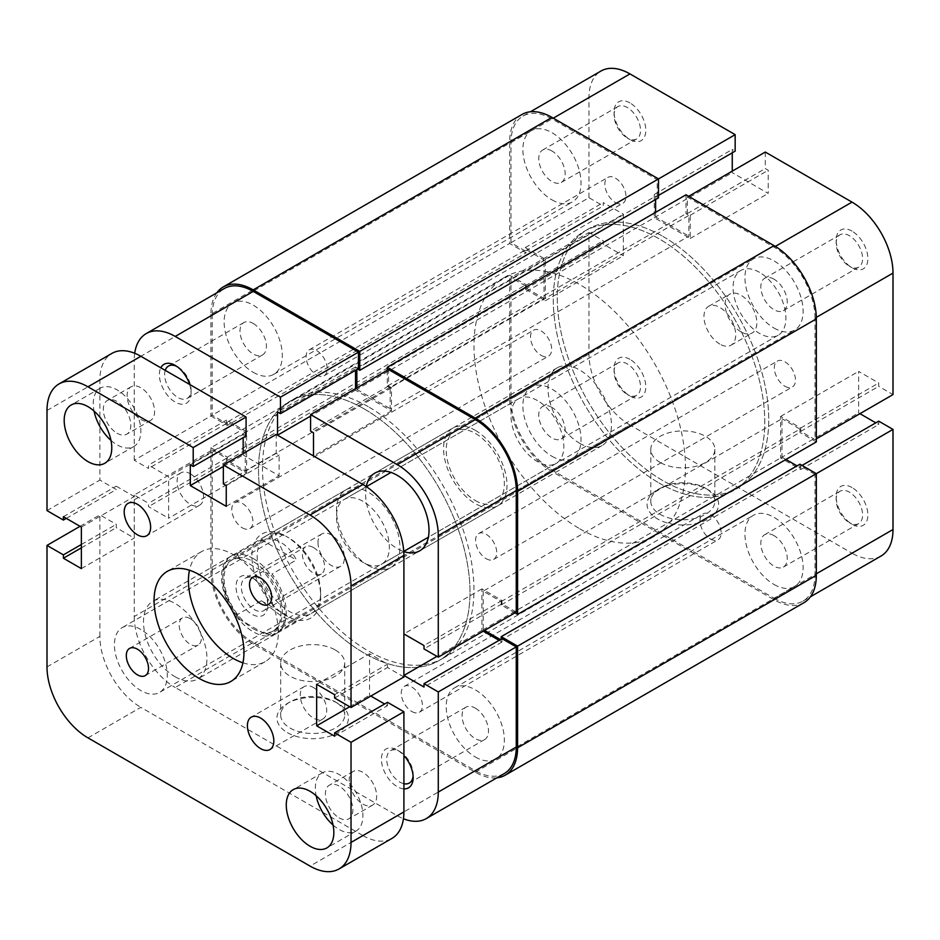<?xml version="1.0" encoding="UTF-8"?>
<svg xmlns="http://www.w3.org/2000/svg" width="940" height="940" viewBox="0 0 940 940"><rect width="100%" height="100%" fill="white"/><g stroke="black" fill="none" stroke-linecap="round" stroke-linejoin="round"><path stroke-width="0.7" stroke-dasharray="4.7 3.53" d="M759.485 272.33A37.389 21.585 -120 0 0 740.802 270.485A37.389 21.585 -120 0 0 735.068 300.447A37.389 21.585 -120 0 0 759.485 333.395A37.389 21.585 -120 0 0 778.179 335.239A37.389 21.585 -120 0 0 783.913 305.277A37.389 21.585 -120 0 0 759.485 272.33M362.922 501.29A37.389 21.585 -120 0 0 344.24 499.434A37.389 21.585 -120 0 0 338.506 529.396A37.389 21.585 -120 0 0 362.922 562.343A37.389 21.585 -120 0 0 381.616 564.2A37.389 21.585 -120 0 0 387.351 534.237A37.389 21.585 -120 0 0 362.922 501.29M537.41 400.558A37.389 21.585 -120 0 0 518.727 398.701A37.389 21.585 -120 0 0 512.993 428.663A37.389 21.585 -120 0 0 537.41 461.611A37.389 21.585 -120 0 0 556.104 463.455A37.389 21.585 -120 0 0 561.838 433.505A37.389 21.585 -120 0 0 537.41 400.558M140.859 629.506A37.389 21.585 -120 0 0 122.165 627.65A37.389 21.585 -120 0 0 116.431 657.612A37.389 21.585 -120 0 0 140.859 690.559A37.389 21.585 -120 0 0 159.542 692.416A37.389 21.585 -120 0 0 165.275 662.453A37.389 21.585 -120 0 0 140.859 629.506M313.49 687.563A18.694 10.798 60 0 1 325.698 704.036A18.694 10.798 60 0 1 322.831 719.018A18.694 10.798 60 0 1 313.49 718.09A18.694 10.798 60 0 1 301.282 701.616A18.694 10.798 60 0 1 304.149 686.635A18.694 10.798 60 0 1 313.49 687.563M190.291 473.76A18.694 10.798 60 0 1 202.5 490.234A18.694 10.798 60 0 1 199.633 505.215A18.694 10.798 60 0 1 190.291 504.287A18.694 10.798 60 0 1 178.083 487.813A18.694 10.798 60 0 1 180.95 472.832A18.694 10.798 60 0 1 190.291 473.76M313.49 547.538A15.698 9.071 60 0 1 323.748 561.38A15.698 9.071 60 0 1 321.339 573.964A15.698 9.071 60 0 1 313.49 573.177A15.698 9.071 60 0 1 303.232 559.347A15.698 9.071 60 0 1 305.641 546.763A15.698 9.071 60 0 1 313.49 547.538M190.291 618.673A15.698 9.071 60 0 1 200.549 632.502A15.698 9.071 60 0 1 198.14 645.087A15.698 9.071 60 0 1 190.291 644.311A15.698 9.071 60 0 1 180.034 630.47A15.698 9.071 60 0 1 182.442 617.886A15.698 9.071 60 0 1 190.291 618.673M117.054 433.211A19.446 11.221 -120 0 0 126.783 434.174A19.446 11.221 -120 0 0 129.755 418.594A19.446 11.221 -120 0 0 117.054 401.462A19.446 11.221 -120 0 0 107.336 400.499A19.446 11.221 -120 0 0 104.364 416.079A19.446 11.221 -120 0 0 117.054 433.211M140.847 419.475A19.446 11.221 -120 0 0 150.576 420.439A19.446 11.221 -120 0 0 153.549 404.858A19.446 11.221 -120 0 0 140.847 387.727A19.446 11.221 -120 0 0 131.13 386.763A19.446 11.221 -120 0 0 128.157 402.344A19.446 11.221 -120 0 0 140.847 419.475M339.129 817.859A19.446 11.221 -120 0 0 348.857 818.822A19.446 11.221 -120 0 0 351.83 803.242A19.446 11.221 -120 0 0 339.129 786.11A19.446 11.221 -120 0 0 329.411 785.147A19.446 11.221 -120 0 0 326.438 800.727A19.446 11.221 -120 0 0 339.129 817.859M362.934 804.123A19.446 11.221 -120 0 0 372.651 805.087A19.446 11.221 -120 0 0 375.624 789.506A19.446 11.221 -120 0 0 362.934 772.375A19.446 11.221 -120 0 0 353.205 771.411A19.446 11.221 -120 0 0 350.232 786.991A19.446 11.221 -120 0 0 362.934 804.123M333.054 825.038A33.652 19.423 -120 0 0 339.129 829.456A33.652 19.423 -120 0 0 355.954 831.125A33.652 19.423 -120 0 0 361.113 804.158A33.652 19.423 -120 0 0 339.129 774.513A33.652 19.423 -120 0 0 322.314 772.845A33.652 19.423 -120 0 0 316.134 795.722M110.979 440.39A33.652 19.423 -120 0 0 117.065 444.808A33.652 19.423 -120 0 0 133.88 446.477A33.652 19.423 -120 0 0 139.038 419.522A33.652 19.423 -120 0 0 117.065 389.865A33.652 19.423 -120 0 0 100.239 388.197A33.652 19.423 -120 0 0 94.059 411.074M242.931 662.829A63.556 36.695 -120 0 0 265.162 661.654A63.556 36.695 -120 0 0 274.903 610.718A63.556 36.695 -120 0 0 233.379 554.718A63.556 36.695 -120 0 0 201.607 551.569A63.556 36.695 -120 0 0 189.469 570.228M87.972 737.877L140.847 707.35L362.934 835.566L310.059 866.093M47 666.907L99.875 636.38A57.951 33.464 -120 0 0 140.859 707.35M99.875 636.38L99.875 514.873L116.266 524.344L116.266 527.692L134.244 538.08L134.244 496.555L116.266 486.18L116.266 489.54L99.875 480.07L99.875 379.948A57.951 33.464 -120 0 1 111.872 353.416M246.08 435.96L243.166 434.28L243.166 437.64M243.166 453.515L243.166 455.042L279.121 475.793L279.121 455.042L276.219 453.362L276.219 434.433M403.906 676.976L387.515 667.506L387.515 664.157L369.538 653.77L369.538 695.295L370.853 696.058M387.515 702.309L387.515 705.67L384.601 703.99M362.922 835.566A57.951 33.464 -120 0 0 391.91 838.433M334.64 736.196L387.515 705.67M349.715 706.739L369.538 695.295M316.663 684.297L369.538 653.77M334.64 694.684L387.515 664.157M334.64 698.032L387.515 667.506M223.344 483.889L276.219 453.362M226.246 485.569L279.121 455.042M226.246 506.331L279.121 475.793M223.344 466.487L243.166 455.042M190.291 464.806L243.166 434.28M47 510.596L99.875 480.07M66.305 518.387L116.266 489.54M63.391 516.706L116.266 486.18M81.369 527.082L134.244 496.555M81.369 568.606L134.244 538.08M81.369 547.844L116.266 527.692M81.369 544.483L116.266 524.344M80.053 526.318L99.875 514.873M267.747 602.035A18.694 10.798 -120 0 0 254.54 579.134A18.694 10.798 -120 0 0 245.187 578.206A18.694 10.798 -120 0 0 241.31 586.772A18.694 10.798 -120 0 0 249.476 605.583A18.694 10.798 -120 0 0 263.882 610.589A18.694 10.798 -120 0 0 267.747 602.035L267.747 605.078A22.431 12.948 60 0 1 251.897 614.243A22.431 12.948 60 0 1 236.034 586.772A22.431 12.948 60 0 1 251.897 577.606A22.431 12.948 60 0 1 267.747 605.078M317.978 542.498A18.694 10.798 -120 0 0 326.145 561.309A18.694 10.798 -120 0 0 340.55 566.327A18.694 10.798 -120 0 0 344.416 557.761A18.694 10.798 -120 0 0 336.262 538.949A18.694 10.798 -120 0 0 321.856 533.944A18.694 10.798 -120 0 0 317.978 542.498M659.022 482.972A149.554 86.351 -120 0 0 733.799 490.386A149.554 86.351 -120 0 0 756.724 370.548A149.554 86.351 -120 0 0 659.022 238.76A149.554 86.351 -120 0 0 584.257 231.346A149.554 86.351 -120 0 0 561.333 351.184A149.554 86.351 -120 0 0 659.022 482.972A149.554 86.351 60 0 1 561.333 351.184A149.554 86.351 60 0 1 584.257 231.346A149.554 86.351 60 0 1 659.022 238.76A149.554 86.351 60 0 1 756.724 370.548A149.554 86.351 60 0 1 733.799 490.386A149.554 86.351 60 0 1 659.022 482.972M579.71 528.762A149.554 86.351 -120 0 0 654.487 536.176A149.554 86.351 -120 0 0 677.411 416.338A149.554 86.351 -120 0 0 579.71 284.55A149.554 86.351 -120 0 0 504.945 277.136A149.554 86.351 -120 0 0 482.02 396.974A149.554 86.351 -120 0 0 579.71 528.762M579.71 443.292A44.861 25.909 -120 0 0 602.152 445.513A44.861 25.909 -120 0 0 609.026 409.558A44.861 25.909 -120 0 0 579.71 370.019A44.861 25.909 -120 0 0 557.279 367.798A44.861 25.909 -120 0 0 550.405 403.754A44.861 25.909 -120 0 0 579.71 443.292M261.32 600.754L296.394 621.011C292.458 621.152 287.323 619.401 280.966 615.77L261.32 600.754L236.998 614.795A44.861 25.909 60 0 1 222.804 576.079A44.861 25.909 60 0 1 232.098 555.54A44.861 25.909 60 0 1 236.998 553.742L261.32 539.701C268.041 537.95 274.586 538.89 280.966 542.498C287.323 546.234 292.458 552.05 296.394 559.958L272.071 573.999A44.861 25.909 60 0 1 276.971 633.255A44.861 25.909 60 0 1 272.071 635.052L264.011 633.442A41.125 23.747 -120 0 0 280.978 612.716A41.125 23.747 -120 0 0 264.011 572.389L272.071 573.999M296.394 621.011L272.071 635.052M236.998 553.742L239.77 558.407L264.011 572.389M239.77 558.407A41.125 23.747 -120 0 0 222.804 579.134A41.125 23.747 -120 0 0 239.77 619.46L264.011 633.442M261.32 539.701L296.394 559.958M239.77 619.46L236.998 614.795M413.095 775.935A18.694 10.798 -120 0 0 413.165 774.513A18.694 10.798 -120 0 0 399.947 751.612L397.291 750.085A22.431 12.948 60 0 1 397.303 750.085A22.431 12.948 60 0 1 403.906 755.572M403.906 788.871A22.431 12.948 60 0 1 397.291 786.721A22.431 12.948 60 0 1 381.429 759.25A22.431 12.948 60 0 1 397.291 750.085M397.303 750.085L399.947 751.612A18.694 10.798 -120 0 0 390.594 750.684A18.694 10.798 -120 0 0 387.727 765.665A18.694 10.798 -120 0 0 399.947 782.139A18.694 10.798 -120 0 0 403.906 783.725M165.252 370.372A18.694 10.798 -120 0 0 177.871 397.491A18.694 10.798 -120 0 0 187.213 398.419A18.694 10.798 -120 0 0 191.079 389.865A18.694 10.798 -120 0 0 177.871 366.964L175.228 365.448L177.871 366.964A18.694 10.798 -120 0 0 176.603 366.306M189.645 384.448A22.431 12.948 60 0 1 191.09 392.92A22.431 12.948 60 0 1 175.216 402.073A22.431 12.948 60 0 1 160.799 367.798M287.405 732.636A35.767 20.645 0 0 0 337.989 732.636A35.767 20.645 0 0 0 337.989 703.437L337.989 703.437A35.767 20.645 0 0 0 287.405 703.437A35.767 20.645 0 0 0 287.405 732.636M335.345 701.91L337.989 703.437L335.345 701.91A32.031 18.495 180 0 1 344.721 714.988A32.031 18.495 180 0 1 324.958 732.06A32.031 18.495 180 0 1 290.049 728.053A32.031 18.495 180 0 1 280.672 714.988A32.031 18.495 180 0 1 290.049 701.91A32.031 18.495 180 0 1 335.345 701.91M286.265 536.399L288.909 537.927A44.861 25.909 -120 0 0 266.466 535.706A44.861 25.909 -120 0 0 259.593 571.649A44.861 25.909 -120 0 0 288.909 611.188A44.861 25.909 -120 0 0 311.34 613.409A44.861 25.909 -120 0 0 320.634 592.87A44.861 25.909 -120 0 0 288.909 537.927L286.254 536.399A48.61 28.059 60 0 1 286.265 536.399A48.61 28.059 60 0 1 320.634 595.925A48.61 28.059 60 0 1 286.254 615.77A48.61 28.059 60 0 1 251.885 556.233A48.61 28.059 60 0 1 286.254 536.399M335.345 650.01A32.031 18.495 180 0 1 344.721 663.088A32.031 18.495 180 0 1 324.958 680.172A32.031 18.495 180 0 1 290.049 676.166A32.031 18.495 180 0 1 280.672 663.088A32.031 18.495 180 0 1 300.436 646.003A32.031 18.495 180 0 1 335.345 650.01M366.236 486.568A44.861 25.909 -120 0 0 397.291 548.607A44.861 25.909 -120 0 0 403.777 551.569M475.288 430.309A44.861 25.909 60 0 1 504.592 469.847A44.861 25.909 60 0 1 497.718 505.802A44.861 25.909 60 0 1 475.288 503.582A44.861 25.909 60 0 1 445.983 464.043A44.861 25.909 60 0 1 452.857 428.088A44.861 25.909 60 0 1 475.288 430.309M175.216 676.823A44.861 25.909 -120 0 0 197.659 679.044A44.861 25.909 -120 0 0 204.532 643.089A44.861 25.909 -120 0 0 175.216 603.562A44.861 25.909 -120 0 0 152.785 601.33A44.861 25.909 -120 0 0 145.912 637.285A44.861 25.909 -120 0 0 175.216 676.823M253.213 558.524A44.861 25.909 60 0 1 282.517 598.063A44.861 25.909 60 0 1 275.643 634.018A44.861 25.909 60 0 1 253.213 631.798A44.861 25.909 60 0 1 223.908 592.259A44.861 25.909 60 0 1 230.782 556.304A44.861 25.909 60 0 1 253.213 558.524M475.288 708.114A18.694 10.798 60 0 1 487.496 724.587A18.694 10.798 60 0 1 484.629 739.568A18.694 10.798 60 0 1 475.288 738.64A18.694 10.798 60 0 1 463.079 722.167A18.694 10.798 60 0 1 465.946 707.186A18.694 10.798 60 0 1 475.288 708.114M253.213 323.466A18.694 10.798 60 0 1 265.421 339.939A18.694 10.798 60 0 1 262.554 354.921A18.694 10.798 60 0 1 253.213 353.992A18.694 10.798 60 0 1 241.004 337.519A18.694 10.798 60 0 1 243.871 322.538A18.694 10.798 60 0 1 253.213 323.466M368.21 406.656A149.554 86.351 -120 0 0 293.445 399.253A149.554 86.351 -120 0 0 270.52 519.091A149.554 86.351 -120 0 0 368.21 650.88A149.554 86.351 -120 0 0 442.987 658.282A149.554 86.351 -120 0 0 465.911 538.444A149.554 86.351 -120 0 0 368.21 406.656M364.25 408.947A149.554 86.351 -120 0 0 289.473 401.533A149.554 86.351 -120 0 0 266.549 521.371A149.554 86.351 -120 0 0 364.25 653.159A149.554 86.351 -120 0 0 439.027 660.573A149.554 86.351 -120 0 0 461.951 540.735A149.554 86.351 -120 0 0 364.25 408.947A149.554 86.351 -120 0 0 289.473 401.533A149.554 86.351 -120 0 0 266.549 521.371A149.554 86.351 -120 0 0 364.25 653.159A149.554 86.351 -120 0 0 439.027 660.573A149.554 86.351 -120 0 0 461.951 540.735A149.554 86.351 -120 0 0 364.25 408.947M368.21 565.398A44.861 25.909 -120 0 0 390.652 567.619A44.861 25.909 -120 0 0 397.526 531.664A44.861 25.909 -120 0 0 368.21 492.137A44.861 25.909 -120 0 0 345.779 489.905A44.861 25.909 -120 0 0 338.905 525.86A44.861 25.909 -120 0 0 368.21 565.398M134.244 460.236L134.244 360.102L212.229 315.076L212.229 415.198L134.244 460.236L148.52 468.473L148.52 465.112L168.613 476.721L168.613 518.234L148.52 506.637L148.52 503.276L134.244 495.028L212.229 450.002L212.229 571.508L134.244 616.534L134.244 495.028M504.263 773.561A57.951 33.464 60 0 1 475.288 770.694L397.291 815.72L175.216 687.504L253.213 642.478L475.288 770.694M253.213 642.478A57.951 33.464 60 0 1 212.229 571.508M212.229 450.002L226.517 458.25L226.517 461.611L246.609 473.208L168.613 518.234M246.597 473.208L246.609 431.683L226.517 420.086L226.517 423.447L212.24 415.198M212.229 315.076A57.951 33.464 60 0 1 224.237 288.545M358.434 368.645L355.531 366.964L355.531 370.325M355.531 388.643L355.531 390.171L391.487 410.933L391.487 387.727L388.572 386.046L388.572 369.561M516.26 612.105L501.984 603.856L501.984 600.507L481.891 588.898L481.891 630.423L483.219 631.186M499.081 640.34L501.984 642.02L501.984 638.659M397.291 815.72A57.951 33.464 -120 0 0 403.448 818.74M481.891 588.898L403.906 633.936L403.906 675.449M391.487 410.933L313.49 455.959L277.535 435.197M134.702 353.276A57.951 33.464 -120 0 0 134.244 360.102M134.244 616.534A57.951 33.464 -120 0 0 175.216 687.504M501.984 642.02L423.999 687.046M481.891 630.423L436.959 656.367M501.984 600.507L423.999 645.533M501.984 603.856L423.999 648.894M226.517 420.086L148.52 465.112M226.517 423.447L148.52 468.473M246.609 431.683L168.613 476.721M226.517 461.611L148.52 506.637M226.517 458.25L148.52 503.276M391.487 387.727L313.49 432.753M388.572 386.046L310.588 431.072M355.531 390.171L310.588 416.115M355.531 366.964L277.535 412.002M629.941 359.339A22.431 12.948 -120 0 0 614.079 368.504A22.431 12.948 -120 0 0 629.941 395.975L629.941 395.975A22.431 12.948 -120 0 0 645.803 386.81A22.431 12.948 -120 0 0 629.941 359.339M627.297 394.447L629.941 395.975L627.297 394.447A18.694 10.798 60 0 1 614.079 371.547A18.694 10.798 60 0 1 617.956 362.993A18.694 10.798 60 0 1 627.297 363.921A18.694 10.798 60 0 1 639.517 380.395A18.694 10.798 60 0 1 636.65 395.376A18.694 10.798 60 0 1 627.297 394.447M852.016 487.555A22.431 12.948 -120 0 0 836.154 496.708A22.431 12.948 -120 0 0 852.016 524.191L852.016 524.191A22.431 12.948 -120 0 0 867.879 515.026A22.431 12.948 -120 0 0 852.016 487.555M849.372 522.663L852.016 524.191L849.372 522.663A18.694 10.798 60 0 1 836.154 499.763A18.694 10.798 60 0 1 840.031 491.209A18.694 10.798 60 0 1 849.372 492.137A18.694 10.798 60 0 1 861.592 508.611A18.694 10.798 60 0 1 858.725 523.592A18.694 10.798 60 0 1 849.372 522.663M629.941 102.907A22.431 12.948 -120 0 0 614.079 112.072A22.431 12.948 -120 0 0 629.941 139.543L629.941 139.543A22.431 12.948 -120 0 0 645.803 130.39A22.431 12.948 -120 0 0 629.941 102.907M627.297 138.016L629.941 139.543L627.297 138.016A18.694 10.798 60 0 1 614.079 115.115A18.694 10.798 60 0 1 617.956 106.561A18.694 10.798 60 0 1 627.297 107.489A18.694 10.798 60 0 1 639.517 123.963A18.694 10.798 60 0 1 636.65 138.944A18.694 10.798 60 0 1 627.297 138.016M852.016 231.123A22.431 12.948 -120 0 0 836.154 240.288A22.431 12.948 -120 0 0 852.016 267.759L852.016 267.759A22.431 12.948 -120 0 0 867.879 258.594A22.431 12.948 -120 0 0 852.016 231.123M849.372 266.232L852.016 267.759L849.372 266.232A18.694 10.798 60 0 1 836.154 243.331A18.694 10.798 60 0 1 840.031 234.777A18.694 10.798 60 0 1 849.372 235.705A18.694 10.798 60 0 1 861.592 252.179A18.694 10.798 60 0 1 858.725 267.16A18.694 10.798 60 0 1 849.372 266.232M705.47 488.213L708.114 489.74A35.767 20.645 0 0 0 657.53 489.74A35.767 20.645 0 0 0 657.53 518.951A35.767 20.645 0 0 0 708.114 518.951A35.767 20.645 0 0 0 708.114 489.74L705.47 488.213A32.031 18.495 180 0 1 714.846 501.29A32.031 18.495 180 0 1 695.083 518.375A32.031 18.495 180 0 1 660.174 514.368A32.031 18.495 180 0 1 650.797 501.29A32.031 18.495 180 0 1 660.174 488.213A32.031 18.495 180 0 1 705.47 488.213M551.956 150.988A18.694 10.798 -120 0 0 542.615 150.059A18.694 10.798 -120 0 0 539.748 165.041A18.694 10.798 -120 0 0 551.956 181.514A18.694 10.798 -120 0 0 561.298 182.442A18.694 10.798 -120 0 0 564.164 167.461A18.694 10.798 -120 0 0 551.956 150.988M551.956 407.42A18.694 10.798 -120 0 0 542.615 406.491A18.694 10.798 -120 0 0 539.748 421.473A18.694 10.798 -120 0 0 551.956 437.946A18.694 10.798 -120 0 0 561.298 438.874A18.694 10.798 -120 0 0 564.164 423.893A18.694 10.798 -120 0 0 551.956 407.42M774.031 535.636A18.694 10.798 -120 0 0 764.69 534.707A18.694 10.798 -120 0 0 761.823 549.688A18.694 10.798 -120 0 0 774.031 566.162A18.694 10.798 -120 0 0 783.373 567.09A18.694 10.798 -120 0 0 786.24 552.109A18.694 10.798 -120 0 0 774.031 535.636M774.031 279.204A18.694 10.798 -120 0 0 764.69 278.275A18.694 10.798 -120 0 0 761.823 293.257A18.694 10.798 -120 0 0 774.031 309.73A18.694 10.798 -120 0 0 783.373 310.658A18.694 10.798 -120 0 0 786.24 295.677A18.694 10.798 -120 0 0 774.031 279.204M660.174 462.468A32.031 18.495 180 0 1 650.797 449.39A32.031 18.495 180 0 1 670.561 432.318A32.031 18.495 180 0 1 705.47 436.325A32.031 18.495 180 0 1 714.846 449.39A32.031 18.495 180 0 1 695.083 466.475A32.031 18.495 180 0 1 660.174 462.468M662.994 236.469A149.554 86.351 60 0 1 760.695 368.257A149.554 86.351 60 0 1 737.771 488.095A149.554 86.351 60 0 1 662.994 480.681A149.554 86.351 60 0 1 565.293 348.893A149.554 86.351 60 0 1 588.217 229.055A149.554 86.351 60 0 1 662.994 236.469A149.554 86.351 -120 0 0 588.217 229.055A149.554 86.351 -120 0 0 565.293 348.893A149.554 86.351 -120 0 0 662.994 480.681A149.554 86.351 -120 0 0 737.771 488.095A149.554 86.351 -120 0 0 760.695 368.257A149.554 86.351 -120 0 0 662.994 236.469M740.979 331.867A22.431 12.948 60 0 1 726.326 312.092A22.431 12.948 60 0 1 729.769 294.126A22.431 12.948 60 0 1 740.979 295.231A22.431 12.948 60 0 1 755.643 315.006A22.431 12.948 60 0 1 752.2 332.971A22.431 12.948 60 0 1 740.979 331.867M719.829 344.075A22.431 12.948 60 0 1 705.176 324.312A22.431 12.948 60 0 1 708.619 306.334A22.431 12.948 60 0 1 719.829 307.439A22.431 12.948 60 0 1 734.493 327.214A22.431 12.948 60 0 1 731.05 345.191A22.431 12.948 60 0 1 719.829 344.075M658.505 178.917L657.178 179.681L551.956 118.934A57.951 33.464 -120 0 0 522.981 116.067A57.951 33.464 -120 0 0 510.972 142.598L510.972 242.72L525.249 250.968L525.249 247.608L545.341 259.205L545.341 300.73L525.249 289.132L525.249 285.772L510.972 277.523L510.972 399.03A57.951 33.464 -120 0 0 551.956 470L629.941 424.974L852.016 553.19L774.031 598.216L551.956 470M816.308 317.379L815.004 318.131L815.004 439.626L816.331 438.863M629.941 424.974A57.951 33.464 60 0 1 588.969 354.004L588.969 232.497L510.972 277.523M774.031 598.216A57.951 33.464 -120 0 0 803.007 601.083A57.951 33.464 -120 0 0 815.004 574.552L816.331 573.799M816.331 473.666L815.004 474.43L815.004 574.552M815.004 474.43L800.727 466.181L800.727 469.542L780.635 457.945L780.635 416.42L800.727 428.029L800.727 431.378L815.004 439.626M815.004 318.131A57.951 33.464 -120 0 0 774.031 247.15L687.316 197.083L687.316 213.568L690.218 215.248L690.218 238.454L654.264 217.692L654.264 194.486L657.178 196.166L657.178 179.681M510.972 242.72L588.969 197.694L603.245 205.942L603.245 202.582L623.337 214.179L623.337 255.704L603.245 244.095L603.245 240.746L588.969 232.497M588.969 197.694L588.969 97.572A57.951 33.464 60 0 1 600.966 71.041M732.26 152.821L732.26 149.46L735.162 151.14M765.301 152.057L765.301 168.542L768.215 170.222L768.215 193.417L732.26 172.666L732.26 171.139M859.947 413.682L858.631 412.919L858.631 371.394L878.724 383.003L878.724 386.352L893 394.6M878.724 421.155L878.724 424.516L875.81 422.836M881.003 556.057A57.951 33.464 60 0 1 852.016 553.19M687.316 197.083L688.644 196.319M525.249 289.132L603.245 244.095M525.249 285.772L603.245 240.746M545.341 300.73L623.337 255.704M545.341 259.205L623.337 214.179M525.249 247.608L603.245 202.582M525.249 250.968L603.245 205.942M800.727 428.029L878.724 383.003M800.727 431.378L878.724 386.352M780.635 416.42L858.631 371.394M780.635 457.945L858.631 412.919M800.727 469.542L878.724 424.516M800.727 466.181L802.055 465.418M654.264 194.486L732.26 149.46M657.178 196.166L658.505 195.403M654.264 217.692L732.26 172.666M690.218 238.454L768.215 193.417M690.218 215.248L768.215 170.222M687.316 213.568L765.301 168.542M774.031 584.48A41.125 23.747 -120 0 0 794.594 586.513A41.125 23.747 -120 0 0 800.904 553.554A41.125 23.747 -120 0 0 774.031 517.317A41.125 23.747 -120 0 0 753.469 515.285A41.125 23.747 -120 0 0 747.159 548.231A41.125 23.747 -120 0 0 774.031 584.48M475.288 756.959A41.125 23.747 -120 0 0 495.85 758.991A41.125 23.747 -120 0 0 502.16 726.033A41.125 23.747 -120 0 0 475.288 689.795A41.125 23.747 -120 0 0 454.725 687.763A41.125 23.747 -120 0 0 448.415 720.71A41.125 23.747 -120 0 0 475.288 756.959M774.031 328.048A41.125 23.747 -120 0 0 794.594 330.081A41.125 23.747 -120 0 0 800.904 297.134A41.125 23.747 -120 0 0 774.031 260.885A41.125 23.747 -120 0 0 753.469 258.853A41.125 23.747 -120 0 0 747.159 291.811A41.125 23.747 -120 0 0 774.031 328.048M475.288 500.527A41.125 23.747 -120 0 0 495.85 502.559A41.125 23.747 -120 0 0 502.16 469.612A41.125 23.747 -120 0 0 475.288 433.363A41.125 23.747 -120 0 0 454.725 431.331A41.125 23.747 -120 0 0 448.415 464.289A41.125 23.747 -120 0 0 475.288 500.527M551.956 199.832A41.125 23.747 -120 0 0 572.519 201.865A41.125 23.747 -120 0 0 578.829 168.918A41.125 23.747 -120 0 0 551.956 132.669A41.125 23.747 -120 0 0 531.394 130.637A41.125 23.747 -120 0 0 525.084 163.595A41.125 23.747 -120 0 0 551.956 199.832M253.213 372.311A41.125 23.747 -120 0 0 273.775 374.343A41.125 23.747 -120 0 0 280.085 341.396A41.125 23.747 -120 0 0 253.213 305.147A41.125 23.747 -120 0 0 232.65 303.115A41.125 23.747 -120 0 0 226.34 336.073A41.125 23.747 -120 0 0 253.213 372.311M551.956 456.264A41.125 23.747 -120 0 0 572.519 458.297A41.125 23.747 -120 0 0 578.829 425.35A41.125 23.747 -120 0 0 551.956 389.101A41.125 23.747 -120 0 0 531.394 387.069A41.125 23.747 -120 0 0 525.084 420.027A41.125 23.747 -120 0 0 551.956 456.264M253.213 628.743A41.125 23.747 -120 0 0 273.775 630.775A41.125 23.747 -120 0 0 280.085 597.828A41.125 23.747 -120 0 0 253.213 561.58A41.125 23.747 -120 0 0 232.65 559.547A41.125 23.747 -120 0 0 226.34 592.505A41.125 23.747 -120 0 0 253.213 628.743M541.087 355.355A14.958 8.636 -120 0 0 548.561 356.096A14.958 8.636 -120 0 0 550.852 344.111A14.958 8.636 -120 0 0 541.087 330.927A14.958 8.636 -120 0 0 533.615 330.187A14.958 8.636 -120 0 0 531.312 342.172A14.958 8.636 -120 0 0 541.087 355.355M242.344 527.834A14.958 8.636 -120 0 0 249.817 528.574A14.958 8.636 -120 0 0 252.108 516.589A14.958 8.636 -120 0 0 242.344 503.405A14.958 8.636 -120 0 0 234.871 502.665A14.958 8.636 -120 0 0 232.568 514.65A14.958 8.636 -120 0 0 242.344 527.834M615.406 202.547A14.958 8.636 -120 0 0 622.879 203.287A14.958 8.636 -120 0 0 625.17 191.302A14.958 8.636 -120 0 0 615.406 178.13A14.958 8.636 -120 0 0 607.933 177.378A14.958 8.636 -120 0 0 605.642 189.363A14.958 8.636 -120 0 0 615.406 202.547M316.663 375.025A14.958 8.636 -120 0 0 324.136 375.765A14.958 8.636 -120 0 0 326.427 363.78A14.958 8.636 -120 0 0 316.663 350.608A14.958 8.636 -120 0 0 309.19 349.856A14.958 8.636 -120 0 0 306.898 361.841A14.958 8.636 -120 0 0 316.663 375.025M784.9 386.223A14.958 8.636 -120 0 0 792.373 386.963A14.958 8.636 -120 0 0 794.676 374.978A14.958 8.636 -120 0 0 784.9 361.794A14.958 8.636 -120 0 0 777.427 361.054A14.958 8.636 -120 0 0 775.136 373.039A14.958 8.636 -120 0 0 784.9 386.223M486.156 558.701A14.958 8.636 -120 0 0 493.629 559.441A14.958 8.636 -120 0 0 495.932 547.456A14.958 8.636 -120 0 0 486.156 534.273A14.958 8.636 -120 0 0 478.683 533.532A14.958 8.636 -120 0 0 476.392 545.517A14.958 8.636 -120 0 0 486.156 558.701M710.581 539.031A14.958 8.636 -120 0 0 718.054 539.772A14.958 8.636 -120 0 0 720.346 527.787A14.958 8.636 -120 0 0 710.581 514.603A14.958 8.636 -120 0 0 703.108 513.863A14.958 8.636 -120 0 0 700.817 525.848A14.958 8.636 -120 0 0 710.581 539.031M411.838 711.51A14.958 8.636 -120 0 0 419.311 712.25A14.958 8.636 -120 0 0 421.602 700.265A14.958 8.636 -120 0 0 411.838 687.081A14.958 8.636 -120 0 0 404.365 686.341A14.958 8.636 -120 0 0 402.073 698.326A14.958 8.636 -120 0 0 411.838 711.51M509.656 398.266L509.656 275.232L210.912 447.71L210.912 570.745L509.656 398.266A59.819 34.533 -120 0 0 551.956 471.528L774.031 599.744A59.819 34.533 -120 0 0 803.947 602.705M210.912 570.745A59.819 34.533 -120 0 0 253.213 644.006L475.288 772.222A59.819 34.533 -120 0 0 496.849 777.85M799.94 464.196L799.94 467.556L797.026 465.876M501.196 639.118L501.196 640.034L799.94 467.556M785.922 459.472L781.962 457.181L483.219 629.659L484.535 630.423M501.196 640.034L500.397 639.576M514.944 612.868L501.196 604.925L501.196 601.577L483.219 591.189L781.962 418.711L781.962 457.181M483.219 591.189L483.219 629.659M501.196 601.577L799.94 429.098L781.962 418.711M501.196 604.925L799.94 432.447L799.94 429.098M816.331 441.918L799.94 432.447M686 194.792L686 213.721L688.902 215.401L688.902 236.163L390.159 408.642L390.159 387.879L688.902 215.401M387.257 370.325L387.257 386.199L686 213.721M387.257 386.199L390.159 387.879M356.848 387.879L356.848 389.407L655.591 216.929L688.902 236.163M356.848 389.407L390.159 408.642M357.635 369.103L356.848 368.645L655.591 196.166L655.591 199.527M655.591 212.346L655.591 216.929M356.848 368.645L356.848 369.561M658.505 197.846L655.591 196.166M522.041 114.445A59.819 34.533 -120 0 0 509.656 141.834L509.656 243.484L526.048 252.954L526.048 249.594L544.025 259.969L245.281 432.447L227.304 422.072L526.048 249.594M216.823 292.822A59.819 34.533 -120 0 0 210.912 314.312L509.656 141.834M210.912 314.312L210.912 415.962L509.656 243.484M210.912 415.962L227.304 425.432L526.048 252.954M227.304 425.432L227.304 422.072M210.912 447.71L227.304 457.181L227.304 460.541L245.281 470.916L544.025 298.438L544.025 259.969M245.281 470.916L245.281 432.447M227.304 460.541L526.048 288.063L544.025 298.438M227.304 457.181L526.048 284.703L526.048 288.063M509.656 275.232L526.048 284.703M47 410.474L99.875 379.948M553.284 118.17L551.956 118.934M588.969 354.004L510.972 399.03M774.031 247.15L775.336 246.398M510.972 142.598L588.969 97.572M475.288 772.222L774.031 599.744M253.213 644.006L551.956 471.528M740.802 270.485L391.005 472.432M366.377 486.65L344.24 499.434M518.727 398.701L122.165 627.65M322.831 719.018L269.956 749.544M199.633 505.215L146.758 535.741M268.464 604.491L321.339 573.964M145.265 675.613L198.14 645.087M150.576 420.439L126.783 434.174M372.651 805.087L348.857 818.822M355.954 831.125L326.873 847.915M133.88 446.477L104.798 463.267M265.162 661.654L230.793 681.5M201.607 551.569L167.238 571.403M100.239 388.197L71.158 404.987M322.314 772.845L293.233 789.635M353.205 771.411L329.411 785.147M131.13 386.763L107.336 400.499M129.567 648.412L182.442 617.886M252.766 577.289L305.641 546.763M180.95 472.832L128.075 503.358M304.149 686.635L251.274 717.161M556.104 463.455L159.542 692.416M778.179 335.239L428.393 537.198M403.765 551.416L381.616 564.2M340.55 566.327L263.882 610.589M442.987 658.282L654.487 536.176M602.152 445.513L276.971 633.255M557.279 367.798L232.098 555.54M293.445 399.253L504.945 277.136M321.856 533.944L245.187 578.206M254.54 579.134L251.897 577.606M222.804 579.134L222.804 576.079M413.165 774.513L413.165 777.568M191.09 389.865L191.09 392.92M320.634 592.87L320.634 595.925M344.721 663.088L344.721 714.988M497.718 505.802L419.734 550.828M275.643 634.018L197.659 679.044M484.629 739.568L409.288 783.067M262.554 354.921L187.213 398.419M390.652 567.619L311.34 613.409M345.779 489.905L266.466 535.706M243.871 322.538L168.518 366.048M465.946 707.186L390.594 750.684M230.782 556.304L152.785 601.33M452.857 428.088L374.86 473.114M280.672 663.088L280.672 714.988M290.049 701.91L287.405 703.437M614.079 371.547L614.079 368.504M836.154 499.763L836.154 496.708M614.079 115.115L614.079 112.072M836.154 243.331L836.154 240.288M660.174 488.213L657.53 489.74M542.615 150.059L617.956 106.561M542.615 406.491L617.956 362.993M764.69 534.707L840.031 491.209M764.69 278.275L840.031 234.777M650.797 449.39L650.797 501.29M708.619 306.334L729.769 294.126M731.05 345.191L752.2 332.971M714.846 449.39L714.846 501.29M522.981 116.067L530.395 111.778M803.007 601.083L810.421 596.806M783.373 310.658L858.725 267.16M783.373 567.09L858.725 523.592M561.298 438.874L636.65 395.376M561.298 182.442L636.65 138.944M495.85 758.991L794.594 586.513M495.85 502.559L794.594 330.081M273.775 374.343L572.519 201.865M273.775 630.775L572.519 458.297M249.817 528.574L548.561 356.096M324.136 375.765L622.879 203.287M493.629 559.441L792.373 386.963M419.311 712.25L718.054 539.772M404.365 686.341L703.108 513.863M478.683 533.532L777.427 361.054M309.19 349.856L607.933 177.378M234.871 502.665L533.615 330.187M232.65 559.547L531.394 387.069M232.65 303.115L531.394 130.637M454.725 431.331L753.469 258.853M454.725 687.763L753.469 515.285"/><path stroke-width="1.41" d="M260.615 748.616A18.694 10.798 -120 0 0 269.956 749.544A18.694 10.798 -120 0 0 272.823 734.563A18.694 10.798 -120 0 0 260.615 718.09A18.694 10.798 -120 0 0 251.274 717.161A18.694 10.798 -120 0 0 248.407 732.143A18.694 10.798 -120 0 0 260.615 748.616M137.416 534.813A18.694 10.798 -120 0 0 146.758 535.741A18.694 10.798 -120 0 0 149.625 520.76A18.694 10.798 -120 0 0 137.416 504.287A18.694 10.798 -120 0 0 128.075 503.358A18.694 10.798 -120 0 0 125.208 518.34A18.694 10.798 -120 0 0 137.416 534.813M260.615 603.703A15.698 9.071 -120 0 0 268.464 604.491A15.698 9.071 -120 0 0 270.873 591.906A15.698 9.071 -120 0 0 260.615 578.065A15.698 9.071 -120 0 0 252.766 577.289A15.698 9.071 -120 0 0 250.357 589.874A15.698 9.071 -120 0 0 260.615 603.703M137.416 674.838A15.698 9.071 -120 0 0 145.265 675.613A15.698 9.071 -120 0 0 147.674 663.029A15.698 9.071 -120 0 0 137.416 649.199A15.698 9.071 -120 0 0 129.567 648.412A15.698 9.071 -120 0 0 127.159 660.996A15.698 9.071 -120 0 0 137.416 674.838M310.047 846.247A33.652 19.423 -120 0 0 326.873 847.915A33.652 19.423 -120 0 0 332.031 820.949A33.652 19.423 -120 0 0 310.047 791.304A33.652 19.423 -120 0 0 293.233 789.635A33.652 19.423 -120 0 0 288.075 816.602A33.652 19.423 -120 0 0 310.047 846.247M87.984 461.599A33.652 19.423 -120 0 0 104.798 463.267A33.652 19.423 -120 0 0 109.957 436.301A33.652 19.423 -120 0 0 87.984 406.656A33.652 19.423 -120 0 0 71.158 404.987A33.652 19.423 -120 0 0 66 431.954A33.652 19.423 -120 0 0 87.984 461.599M199.022 678.351A63.556 36.695 -120 0 0 230.793 681.5A63.556 36.695 -120 0 0 240.534 630.564A63.556 36.695 -120 0 0 199.022 574.552A63.556 36.695 -120 0 0 167.238 571.403A63.556 36.695 -120 0 0 157.497 622.339A63.556 36.695 -120 0 0 199.022 678.351M189.469 570.228A63.556 36.695 -120 0 0 233.379 658.505A63.556 36.695 -120 0 0 242.931 662.829M140.859 356.284L246.08 417.031L193.205 447.558L87.984 386.81L140.859 356.284A57.951 33.464 -120 0 0 111.872 353.416L58.997 383.943A57.951 33.464 -120 0 0 47 410.474L47 510.596L63.391 520.067L66.305 518.387M246.08 417.031L246.08 435.96L193.205 466.487L190.291 464.806L190.291 485.569L223.344 466.487M243.166 437.64L243.166 453.515M351.031 707.503L351.031 585.996A57.951 33.464 -120 0 0 310.059 515.026L223.344 464.959L276.219 434.433L362.934 484.5A57.951 33.464 -120 0 1 403.906 555.47L403.906 676.976L351.031 707.503L334.64 698.032L334.64 694.684L316.663 684.297L316.663 725.821L349.715 706.739M384.601 703.99L370.853 696.058M87.972 737.877L310.059 866.093A57.951 33.464 -120 0 0 339.035 868.959L391.91 838.433A57.951 33.464 -120 0 0 403.906 811.902L403.906 711.78L387.515 702.309L334.64 732.836L334.64 736.196L316.663 725.821M339.035 868.959A57.951 33.464 -120 0 0 351.031 842.428L351.031 742.306L403.906 711.78M351.031 742.306L334.64 732.836M223.344 464.959L223.344 483.889L226.246 485.569L226.246 506.331L190.291 485.569M193.205 447.558L193.205 466.487M87.984 386.81A57.951 33.464 -120 0 0 58.997 383.943M63.391 520.067L63.391 516.706L81.369 527.082L81.369 568.606L63.391 558.219L81.369 547.844M87.984 737.877A57.951 33.464 -120 0 1 47 666.907L47 545.4L63.391 554.87L81.369 544.483M63.391 554.87L63.391 558.219M47 545.4L80.053 526.318M94.059 411.074A33.652 19.423 -120 0 0 110.979 440.39M316.134 795.722A33.652 19.423 -120 0 0 333.054 825.038M403.906 755.572A22.431 12.948 60 0 1 413.165 777.568A22.431 12.948 60 0 1 403.906 788.871M403.906 783.725A18.694 10.798 -120 0 0 409.288 783.067A18.694 10.798 -120 0 0 413.095 775.935M175.228 365.448L175.216 365.437A22.431 12.948 60 0 1 175.228 365.448A22.431 12.948 60 0 1 189.645 384.448M403.777 551.569A44.861 25.909 -120 0 0 419.734 550.828A44.861 25.909 -120 0 0 426.607 514.873A44.861 25.909 -120 0 0 397.291 475.335A44.861 25.909 -120 0 0 374.86 473.114A44.861 25.909 -120 0 0 366.236 486.568M438.275 657.13L438.275 535.636A57.951 33.464 -120 0 0 397.291 464.654L310.588 414.587L388.572 369.561L475.288 419.628A57.951 33.464 60 0 1 516.26 490.61L516.26 612.105L438.275 657.13L423.999 648.894L423.999 645.533L403.906 633.936M438.275 792.068L438.275 691.934L516.26 646.908L516.26 747.03A57.951 33.464 60 0 1 504.263 773.561L426.278 818.587A57.951 33.464 -120 0 0 438.275 792.068L516.26 747.03M358.434 352.159L280.449 397.185L175.216 336.438A57.951 33.464 -120 0 0 146.24 333.571L224.237 288.545A57.951 33.464 60 0 1 253.213 291.412L358.434 352.159L358.434 368.645L280.449 413.671L277.535 412.002L277.535 435.197L310.588 416.115M355.531 370.325L355.531 388.643M483.219 631.186L499.081 640.34M436.959 656.367L403.906 675.449L423.999 687.046L423.999 683.686L501.984 638.659L516.26 646.908M160.799 367.798A22.431 12.948 60 0 1 175.216 365.437M403.448 818.74A57.951 33.464 -120 0 0 426.278 818.587M423.999 683.686L438.275 691.934M313.49 455.959L313.49 432.753L310.588 431.072L310.588 414.587M280.449 397.185L280.449 413.671M146.24 333.571A57.951 33.464 -120 0 0 134.702 353.276M176.603 366.306A18.694 10.798 -120 0 0 168.518 366.048A18.694 10.798 -120 0 0 165.252 370.372M530.395 111.778L600.966 71.041A57.951 33.464 60 0 1 629.941 73.907L735.162 134.655L658.505 178.917L658.505 197.846L359.762 370.325L357.635 369.103M816.331 438.863L893 394.6L893 273.094L816.308 317.379M658.505 195.403L735.162 151.14L735.162 134.655M732.26 171.139L732.26 152.821M688.644 196.319L765.301 152.057L852.016 202.124A57.951 33.464 60 0 1 893 273.094M875.81 422.836L859.947 413.682M816.331 573.799L893 529.526L893 429.404L878.724 421.155L802.055 465.418M893 529.526A57.951 33.464 60 0 1 881.003 556.057L810.421 596.806M893 429.404L816.331 473.666L799.94 464.196L501.196 636.674L501.196 639.118M496.849 777.85A59.819 34.533 -120 0 0 505.203 775.183L803.947 602.705A59.819 34.533 -120 0 0 816.331 575.315L816.331 473.666L517.587 646.144L501.196 636.674M505.203 775.183A59.819 34.533 -120 0 0 517.587 747.793L517.587 646.144M797.026 465.876L785.922 459.472M500.397 639.576L484.535 630.423M514.944 612.868L517.587 614.396L816.331 441.918L816.331 318.883A59.819 34.533 -120 0 0 774.031 245.622L686 194.792L387.257 367.27L475.288 418.1L774.031 245.622M517.587 614.396L517.587 491.362A59.819 34.533 -120 0 0 475.288 418.1M387.257 367.27L387.257 370.325M655.591 199.527L655.591 212.346M356.848 369.561L356.848 387.879M223.297 286.923A59.819 34.533 -120 0 1 253.213 289.884L359.762 351.396L658.505 178.917L551.956 117.406A59.819 34.533 -120 0 0 522.041 114.445L223.297 286.923A59.819 34.533 -120 0 0 216.823 292.822M359.762 351.396L359.762 370.325M351.031 842.428L403.906 811.902M351.031 585.996L403.906 555.47M310.059 515.026L362.934 484.5M397.291 464.654L475.288 419.628M253.213 291.412L175.216 336.438M516.26 490.61L438.275 535.636M629.941 73.907L553.284 118.17M775.336 246.398L852.016 202.124M517.587 747.793L816.331 575.315M517.587 491.362L816.331 318.883M253.213 289.884L551.956 117.406M391.005 472.432L366.377 486.65M428.393 537.198L403.765 551.416"/></g></svg>
